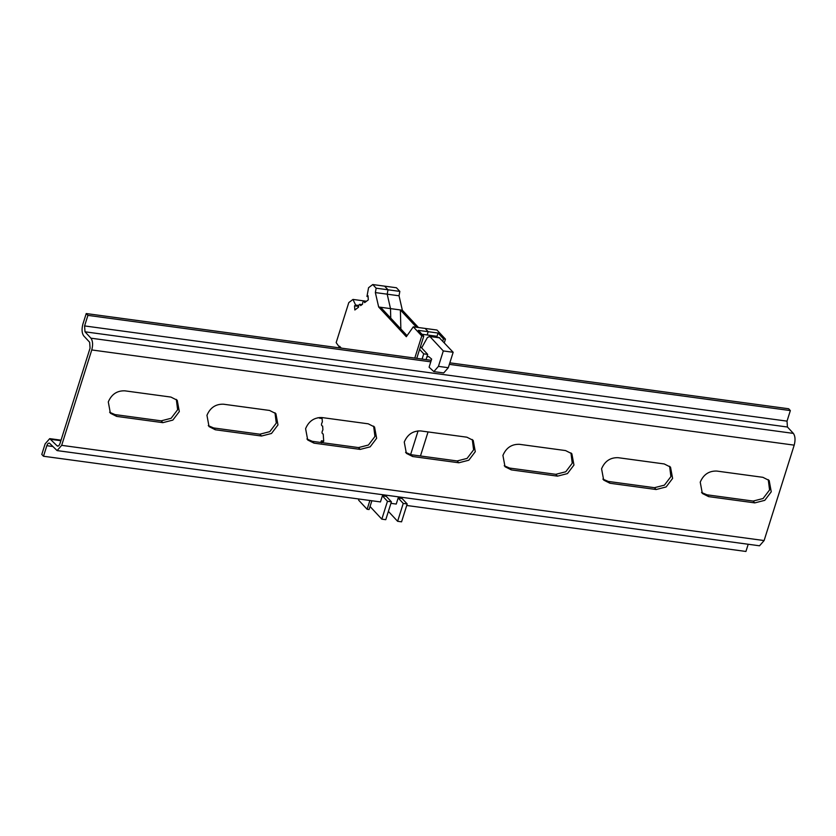 <?xml version="1.0" encoding="UTF-8"?>
<svg xmlns="http://www.w3.org/2000/svg" width="836" height="836" viewBox="0 0 836 836"><rect width="100%" height="100%" fill="white"/><g stroke="black" fill="none" stroke-linecap="round" stroke-linejoin="round"><path stroke-width="1.25" d="M340.461 347.212L339.301 347.055L336.166 342.603L348.79 302.59L352.991 299.424L366.461 301.253M368.08 296.644L366.962 296.498L368.561 287.709L372.762 284.543L384.602 286.152L387.998 289.789L384.602 286.152L396.442 287.751L399.838 291.398L387.998 289.789L387.193 294.178L387.998 289.789L376.158 288.19L375.354 292.579L378.666 307L406.317 336.72L413.297 326.824L421.772 335.926L414.781 358.09M375.354 292.579L387.193 294.178L390.506 308.609L387.193 294.178L399.033 295.787L399.838 291.398M378.666 307L390.506 308.609L390.746 318.129L390.506 308.609L402.346 310.219L399.033 295.787M418.449 327.513L402.346 310.219M416.474 327.252L400.371 309.947L400.862 328.997M388.301 511.663L389.21 512.28M442.766 341.109L443.477 338.862L445.452 339.134L436.977 330.032L413.297 326.824M444.303 342.76L445.452 339.134M421.772 335.926L423.747 336.187L418.324 330.366L428.189 331.704L425.137 328.423L428.189 331.704L427.165 334.954L437.029 336.291L438.054 333.041L428.189 331.704L427.165 334.954L421.929 334.243M423.58 334.463L422.953 335.34L423.58 334.463M443.477 338.862L438.054 333.041M433.445 335.8L432.86 336.636M426.851 357.035L428.607 356.502L431.658 359.083L429.098 367.203L433.842 371.602L438.44 366.367L443.299 350.942L453.164 352.28L439.067 337.483L429.202 336.145L429.882 336.521L427.447 337.483L421.647 347.891M433.842 371.602L443.707 372.94L448.305 367.704L453.164 352.28M443.299 350.942L429.882 336.521L439.746 337.859M410.601 454.638L418.094 430.864M420.466 455.986L428.053 431.93M420.456 346.616L427.687 354.38L426.036 359.616M419.588 349.385L423.737 353.847L427.687 354.38M423.737 353.847L422.086 359.072M431.261 360.316L86.223 313.552L87.916 315.371L84.582 325.925L85 331.808L90.936 338.183C92.817 340.9 93.089 344.819 91.761 349.95L61.676 445.348L57.088 450.594L49.794 443.456C48.697 442.62 47.704 443.362 46.826 445.692L43.493 456.247L380.453 501.924L382.376 495.832L386.316 496.365L391.405 501.83L385.772 519.689L381.822 519.156L370.045 506.501M382.376 495.832L387.455 501.297L391.405 501.83M387.455 501.297L381.822 519.156M388.395 511.392L397.612 521.298L403.245 503.429L398.155 497.974L396.243 504.056L390.924 503.345M403.245 503.429L407.195 503.972L401.562 521.831L397.612 521.298M407.195 503.972L402.106 498.507L398.155 497.974M358.55 306.373L354.548 305.84L354.851 309.989L358.529 307.22C358.675 305.025 359.24 304.085 360.222 304.398L360.63 305.642L362.521 304.22C362.667 302.015 363.232 301.075 364.214 301.399L364.632 302.632L368.31 299.863L368.018 295.704L366.962 296.498M380.641 307.272L407.069 335.664M371.863 500.754L369.084 509.542L367.119 509.281L358.644 500.179L358.728 498.977M369.888 500.492L367.119 509.281M423.747 336.187L416.756 358.351M323.71 441.084L321.473 440.781L321.62 442.861L323.72 441.272L323.219 434.208M320.658 442.453L321.473 440.781M323.208 433.999C321.755 433.633 321.651 432.243 322.915 429.84L322.665 426.308M322.654 426.099C321.191 425.733 321.097 424.343 322.362 421.94L322.048 417.561C314.315 417.363 308.829 421.062 305.6 428.669L307.7 439.976L314.002 443.143L360.18 449.402L370.149 446.852L376.639 438.294L374.538 426.997L368.237 423.821L322.069 417.572M322.121 418.627L318.056 417.666M319.822 417.467L319.885 418.324M341.318 348.131L339.562 346.24L339.301 347.055M358.748 305.474L355.603 305.046L354.548 305.84M352.991 299.424L355.603 305.046M362.124 304.513L360.222 304.398M366.126 301.503L364.214 301.399M372.762 284.543L376.158 288.19M601.575 468.787L603.676 480.083L609.977 483.26L656.145 489.52L666.114 486.96L672.614 478.411L670.514 467.115L664.212 463.938L618.044 457.679C610.29 457.48 604.794 461.179 601.575 468.787M669.605 466.258L670.911 476.593L664.421 485.141L654.452 487.691L608.284 481.442L602.881 479.122M700.234 482.153L702.334 493.459L708.635 496.626L754.803 502.885L764.773 500.336L771.262 491.787L769.172 480.481L762.871 477.314L716.692 471.055C708.938 470.846 703.452 474.555 700.234 482.153M768.263 479.624L769.569 489.959L763.08 498.517L753.111 501.067L706.942 494.807L701.54 492.498M502.917 455.411L505.017 466.718L511.318 469.884L557.487 476.144L567.456 473.594L573.956 465.046L571.855 453.739L565.554 450.573L519.386 444.313C511.632 444.104 506.146 447.814 502.917 455.411M570.946 452.882L572.252 463.217L565.763 471.765L555.794 474.325L509.626 468.066L504.223 465.756M404.258 442.045L406.359 453.342L412.66 456.519L458.828 462.778L468.808 460.218L475.297 451.67L473.197 440.363L466.896 437.197L420.727 430.937C412.974 430.739 407.487 434.438 404.258 442.045M472.288 439.506L473.604 449.852L467.105 458.4L457.135 460.95L410.967 454.69L405.575 452.38M373.64 426.141L374.946 436.476L368.446 445.024L358.477 447.584L312.309 441.324L306.916 439.005M206.952 415.304L209.042 426.6L215.343 429.777L261.522 436.026L271.491 433.476L277.98 424.928L275.88 413.621L269.579 410.455L223.411 404.196C215.657 403.997 210.17 407.696 206.952 415.304M274.981 412.765L276.288 423.11L269.798 431.658L259.818 434.208L213.65 427.948L208.258 425.639M108.293 401.928L110.383 413.235L116.685 416.401L162.863 422.661L172.833 420.1L179.322 411.552L177.222 400.256L170.92 397.079L124.752 390.82C116.998 390.621 111.512 394.32 108.293 401.928M176.323 399.399L177.629 409.734L171.14 418.282L161.17 420.842L114.992 414.583L109.6 412.263M86.223 313.552L82.889 324.107C81.562 329.238 81.834 333.156 83.715 335.873L89.651 342.248L90.069 348.121L59.983 443.529C59.105 445.86 58.112 446.612 57.005 445.766L49.721 438.639L45.123 443.874L41.8 454.429L43.493 456.247M449.831 362.834L788.662 408.762L790.354 410.58L787.021 421.135L787.439 427.018L793.374 433.393C795.255 436.099 795.527 440.018 794.2 445.149L764.114 540.558L759.527 545.793L57.088 450.594M57.684 446.152L57.005 445.766L58.447 445.964M49.794 443.456L49.115 443.08M406.714 505.477L745.931 551.457L748.199 544.267M87.916 315.371L430.78 361.842M449.35 364.36L790.354 410.58M438.44 366.367L448.305 367.704M608.284 481.442L609.977 483.26M706.942 494.807L708.635 496.626M509.626 468.066L511.318 469.884M410.967 454.69L412.66 456.519M312.309 441.324L314.002 443.143M213.65 427.948L215.343 429.777M114.992 414.583L116.685 416.401M161.17 420.842L162.863 422.661M259.818 434.208L261.522 436.026M358.477 447.584L360.18 449.402M457.135 460.95L458.828 462.778M555.794 474.325L557.487 476.144M46.826 445.692L52.616 446.476M61.676 445.348L764.114 540.558M91.761 349.95L794.2 445.149M90.936 338.183L793.374 433.393M85 331.808L787.439 427.018M84.582 325.925L787.021 421.135M51.08 439.391L60.871 440.718M753.111 501.067L754.803 502.885M654.452 487.691L656.145 489.52M61.049 440.164L49.721 438.639"/></g></svg>
